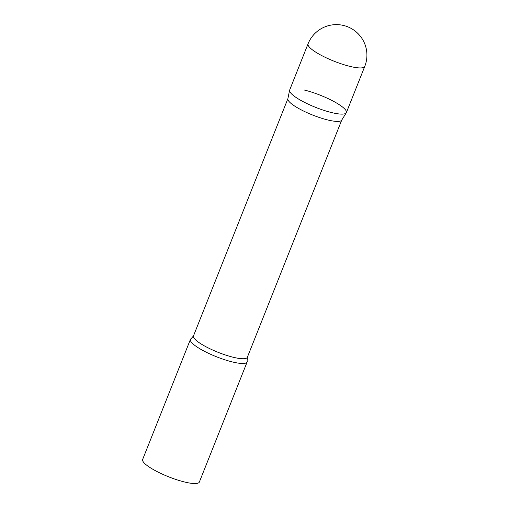 <?xml version="1.0" encoding="UTF-8"?>
<svg xmlns="http://www.w3.org/2000/svg" width="509" height="509" viewBox="0 0 509 509"><rect width="100%" height="100%" fill="white"/><g stroke="black" fill="none" stroke-linecap="round" stroke-linejoin="round"><path stroke-width="0.76" d="M308.04 43.857L289.666 90.036A30.521 6.502 21.7 0 0 293.26 95.418A30.521 6.502 21.7 0 0 324.112 110.428A30.521 6.502 21.7 0 0 346.381 112.604L364.756 66.424A30.521 30.521 0 0 0 343.473 25.45A30.521 30.521 0 0 0 308.04 43.857A30.521 6.502 21.7 0 0 311.642 49.239A30.521 6.502 21.7 0 0 350.434 66.501A30.521 6.502 21.7 0 0 364.756 66.424M346.266 112.826L341.666 120.207A28.975 6.172 -158.3 0 1 328.178 120.067A28.975 6.172 -158.3 0 1 300.717 109.588A28.975 6.172 -158.3 0 1 287.865 98.797L289.589 90.271A30.521 6.502 -158.3 0 0 303.129 101.647A30.521 6.502 -158.3 0 0 332.059 112.68A30.521 6.502 -158.3 0 0 346.266 112.826A30.521 6.502 -158.3 0 0 333.834 101.488A30.521 6.502 -158.3 0 0 303.988 89.959M247.139 360.779A30.521 6.502 -158.3 0 1 247.145 361.969A30.521 6.502 -158.3 0 1 232.823 362.045A30.521 6.502 -158.3 0 1 203.435 350.765A30.521 6.502 -158.3 0 1 190.43 339.401A30.521 6.502 -158.3 0 1 191.25 338.536L193.49 335.883A28.975 6.172 -158.3 0 0 205.84 346.674A28.975 6.172 -158.3 0 0 233.739 357.382A28.975 6.172 -158.3 0 0 247.336 357.312L247.139 360.779M247.145 361.969L199.363 482.036A30.521 6.502 -158.3 0 1 185.041 482.112A30.521 6.502 -158.3 0 1 155.652 470.831A30.521 6.502 -158.3 0 1 142.647 459.468L190.43 339.401M287.89 98.676L193.49 335.883M341.73 120.105L247.336 357.312"/></g></svg>
